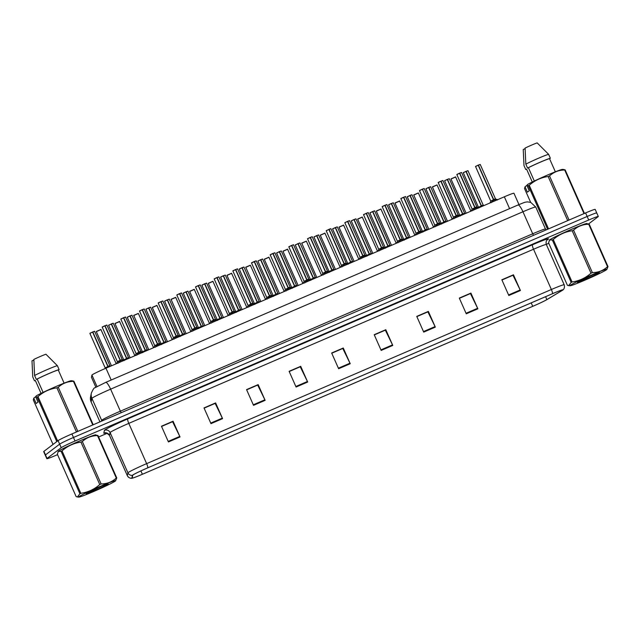 <?xml version="1.0" encoding="UTF-8"?>
<svg xmlns="http://www.w3.org/2000/svg" width="640" height="640" viewBox="0 0 640 640"><rect width="100%" height="100%" fill="white"/><g stroke="black" fill="none" stroke-linecap="round" stroke-linejoin="round"><path stroke-width="0.96" d="M91.48 377.304A12.92 0.656 -23.9 0 1 91.456 377.288L91.92 375.08A12.92 0.656 -23.9 0 1 92.128 374.864A12.92 0.656 -23.9 0 1 105.952 368.192L504.344 196.792A12.92 0.656 -23.9 0 1 513.944 193.24L518.968 204.592M95.816 387.128L91.456 377.288A12.92 0.656 -23.9 0 1 91.456 377.264L95.824 387.128M58.384 451.24A20.672 1.048 156.1 0 0 58.048 451.624A20.672 1.048 156.1 0 0 58.224 451.68A20.672 1.048 156.1 0 1 58.048 451.624A20.672 1.048 156.1 0 1 58.384 451.24A20.672 1.048 156.1 0 1 78.52 441.416A20.672 1.048 156.1 0 1 95.848 434.872A20.672 1.048 156.1 0 0 78.52 441.416A20.672 1.048 156.1 0 0 58.384 451.24M549.624 239.896A20.672 1.048 156.1 0 0 549.296 240.28A20.672 1.048 156.1 0 0 549.472 240.336A20.672 1.048 156.1 0 1 549.296 240.28A20.672 1.048 156.1 0 1 549.624 239.896A20.672 1.048 156.1 0 1 569.76 230.072A20.672 1.048 156.1 0 1 587.088 223.528A20.672 1.048 156.1 0 0 569.76 230.072A20.672 1.048 156.1 0 0 549.624 239.896M132.976 474.984A13.784 0.696 -23.9 0 1 147.712 467.864L552.472 293.728A13.784 0.696 -23.9 0 1 562.704 289.936A13.784 0.696 -23.9 0 1 561.88 290.584L546.88 299.608A13.784 0.696 -23.9 0 1 532.736 306.328L142.384 474.272A13.784 0.696 -23.9 0 1 132.152 478.056L132.752 475.208A13.784 0.696 -23.9 0 1 132.976 474.984M132.664 475.112A14.128 0.712 156.1 0 0 132.432 475.352L131.832 478.168A14.128 0.712 156.1 0 0 132.08 478.224A14.128 0.712 156.1 0 0 142.328 474.312L532.672 306.376A14.128 0.712 156.1 0 0 547.168 299.48L562.176 290.464A14.128 0.712 156.1 0 0 562.872 290A14.128 0.712 156.1 0 0 552.528 293.68L147.776 467.816A14.128 0.712 156.1 0 0 132.664 475.112M588.592 223.928L598.104 216.704A12.92 0.656 156.1 0 0 598.312 216.464L596.744 212.928A12.92 0.656 156.1 0 0 587.152 216.48L73.472 437.472A12.92 0.656 156.1 0 0 59.648 444.152L45.464 454.912A12.92 0.656 156.1 0 0 45.256 455.152A12.92 0.656 156.1 0 1 45.464 454.912L59.648 444.152A12.92 0.656 156.1 0 1 73.472 437.472L587.152 216.48A12.92 0.656 156.1 0 1 596.744 212.928A12.92 0.656 156.1 0 1 596.536 213.168M501.952 280L512.984 275.248L520.176 289.976A3.448 0.72 66.7 0 1 520.424 290.512L513.456 274.784L501.848 279.776L508.824 295.504L520.424 290.512M501.92 279.936L513.456 274.784M459.4 298.304L470.432 293.552L477.624 308.28A3.448 0.72 66.7 0 1 477.872 308.816L470.904 293.088L459.304 298.08L466.272 313.808L477.872 308.816M459.376 298.248L470.904 293.088M416.848 316.608L427.88 311.864L435.08 326.584A3.448 0.72 66.7 0 1 435.328 327.12L428.36 311.392L416.752 316.384L423.72 332.112L435.328 327.12M416.824 316.552L428.36 311.392M374.304 334.912L385.336 330.168L392.528 344.888A3.448 0.72 66.7 0 1 392.776 345.432L385.808 329.704L374.208 334.696L381.176 350.424L392.776 345.432M374.28 334.856L385.808 329.704M161.56 426.44L172.592 421.696L179.784 436.416A3.448 0.72 66.7 0 1 180.032 436.952L173.064 421.224L161.464 426.224L168.432 441.952L180.032 436.952M161.536 426.384L173.064 421.224M204.112 408.136L215.144 403.392L222.336 418.112A3.448 0.72 66.7 0 1 222.584 418.648L215.616 402.92L204.008 407.912L210.984 423.64L222.584 418.648M204.08 408.08L215.616 402.92M246.656 389.832L257.688 385.08L264.88 399.808A3.448 0.72 66.7 0 1 265.136 400.344L258.16 384.616L246.56 389.608L253.528 405.336L265.136 400.344M246.632 389.776L258.16 384.616M289.208 371.528L300.24 366.776L307.432 381.496A3.448 0.72 66.7 0 1 307.68 382.04L300.712 366.312L289.104 371.304L296.08 387.032L307.68 382.04M289.184 371.464L300.712 366.312M331.752 353.216L342.784 348.472L349.976 363.192A3.448 0.72 66.7 0 1 350.232 363.736L343.264 348.008L331.656 353L338.624 368.728L350.232 363.736M331.728 353.16L343.264 348.008M598.312 216.464A12.92 0.656 156.1 0 0 588.72 220.016L75.04 441.016A12.92 0.656 156.1 0 0 61.216 447.688L47.032 458.448A12.92 0.656 156.1 0 0 46.824 458.688A12.92 0.656 156.1 0 0 56.416 455.136L57.552 454.648M98.616 436.984L107.304 433.248M546.288 244.384L548.792 243.304M596.744 212.928L595.176 209.384A12.92 0.656 156.1 0 0 585.584 212.936L71.904 433.936A12.92 0.656 156.1 0 0 58.08 440.608L43.896 451.368A12.92 0.656 156.1 0 0 43.688 451.616L46.824 458.688M118.096 363.216L120.176 360.384L120.784 361.752M106.84 325.12L105.064 325.744L120.36 360.264L124.184 360.592M104.864 325.824L102.16 327.168L104.864 325.824L120.16 360.352L117.456 361.688L120.176 360.384M105.064 325.744L106.728 325.08M120.16 360.352L120.16 360.352C117.184 361.736 116.92 361.944 119.376 360.976M120.008 360L120.488 361.088M120.36 360.264L122.184 359.592L120.696 360.304M104.848 325.792L106.88 325.072L122.184 359.592M106.8 367.832L107.904 366.592L108.184 367.232M94.584 331.36L92.808 331.976L108.104 366.504L109.888 366.496M92.808 331.976L94.472 331.312M89.984 333.24L92.6 332.064L89.896 333.4L105.2 367.928L107.904 366.584L105.2 367.928L104.92 368.64M92.6 332.064L107.904 366.584C104.92 367.968 104.664 368.176 107.12 367.216M107.744 366.232L109.92 365.832L108.104 366.504L108.392 367.144M108.44 366.536L109.92 365.832L108.104 366.496M92.584 332.024L94.624 331.312L109.92 365.832M93.688 491.496A20.24 1.024 156.1 0 0 115.632 480.776A20.24 1.024 156.1 0 0 100.632 486.224A20.24 1.024 156.1 0 0 78.76 497.112A20.24 1.024 156.1 0 0 93.688 491.496M97.952 435.488A23.256 1.176 156.1 0 0 97.496 435.608C91.616 435.664 86.56 437.64 82.328 441.52A23.256 1.176 156.1 0 0 81.64 441.816A23.256 1.176 156.1 0 0 80.952 442.112C73.824 443.112 67.512 446.032 62.024 450.872A23.256 1.176 156.1 0 0 61.112 451.336L58.48 451.336A20.24 1.024 156.1 0 1 80.424 440.616A20.24 1.024 156.1 0 1 95.344 435L97.952 435.488L116.76 477.92L115.632 480.776M116.76 477.92A23.256 1.176 156.1 0 0 116.296 478.04L97.496 435.608M82.328 441.52L101.128 483.952C107.008 483.896 112.064 481.92 116.296 478.04M101.128 483.952A23.256 1.176 156.1 0 0 100.448 484.248A23.256 1.176 156.1 0 0 99.76 484.544L80.952 442.112M95.096 490.424A12.032 0.608 156.1 0 0 108.136 483.968A12.032 0.608 156.1 0 0 101.448 486.352L86.312 493.544A12.032 0.608 156.1 0 0 86.16 493.704A12.032 0.608 156.1 0 0 95.096 490.424M58.192 451.728L57.352 454.192L76.152 496.624L77.368 496.968L79.912 493.768L61.112 451.336M62.024 450.872L80.824 493.304A23.256 1.176 156.1 0 0 79.912 493.768M80.824 493.304C87.952 492.296 94.264 489.376 99.76 484.544M72.472 380.872L73.912 381.224A23.256 1.176 156.1 0 0 73.448 381.352C67.568 381.408 62.512 383.376 58.28 387.256L77.776 431.264A23.256 1.176 156.1 0 0 76.408 431.856L56.912 387.848C49.784 388.856 43.472 391.776 37.976 396.608A23.256 1.176 156.1 0 0 37.064 397.08L35.632 396.72L36.304 395.824A20.24 1.024 156.1 0 1 56.104 386.472A20.24 1.024 156.1 0 1 71.296 380.736L72.696 380.888M37.976 396.608L57.48 440.616A23.256 1.176 156.1 0 0 56.568 441.08L37.064 397.08M56.408 441.88L56.568 441.08M58.28 387.256A23.256 1.176 156.1 0 0 56.912 387.848M64.104 383.144L58.28 369.984L59.12 369.624L57.376 365.688L45.928 354.232A8.616 0.432 156.1 0 0 33.848 359.432L34.592 375.496L36.336 379.432L37.176 379.064L43.08 392.376M57.376 365.688A13.784 0.696 156.1 0 0 47.424 369.504A13.784 0.696 156.1 0 0 34.592 375.496M59.12 369.624A13.784 0.696 156.1 0 0 49.168 373.432A13.784 0.696 156.1 0 0 36.336 379.432M58.28 369.984A12.92 0.656 156.1 0 0 49.024 373.544A12.92 0.656 156.1 0 0 37.176 379.064M33.784 398.12L35.632 396.72L38.016 402.112L36.168 403.512L33.784 398.12L33.304 399.928L52.808 443.936L53.416 444.152M73.912 381.224L93.208 424.768M92.776 424.96L73.448 381.352M33.856 360.032L32 360.832L32.744 376.896L34.488 380.832A13.784 0.696 156.1 0 0 35.384 380.592M41.048 393.368L35.328 380.464L34.488 380.832M584.928 280.152A20.24 1.024 156.1 0 0 606.872 269.432A20.24 1.024 156.1 0 0 591.872 274.88A20.24 1.024 156.1 0 0 570.008 285.768A20.24 1.024 156.1 0 0 584.928 280.152M589.2 224.144A23.256 1.176 156.1 0 0 588.736 224.264C582.856 224.32 577.8 226.296 573.568 230.176A23.256 1.176 156.1 0 0 572.888 230.464A23.256 1.176 156.1 0 0 572.2 230.76C565.072 231.768 558.76 234.688 553.264 239.528A23.256 1.176 156.1 0 0 552.352 239.992L549.72 239.992A20.24 1.024 156.1 0 1 571.664 229.272A20.24 1.024 156.1 0 1 586.584 223.656L589.2 224.144L608 266.576L606.872 269.432M608 266.576A23.256 1.176 156.1 0 0 607.544 266.696L588.736 224.264M573.568 230.176L592.368 272.608C598.248 272.552 603.304 270.576 607.544 266.696M592.368 272.608A23.256 1.176 156.1 0 0 591.688 272.904A23.256 1.176 156.1 0 0 591 273.2L572.2 230.76M586.336 279.08A12.032 0.608 156.1 0 0 599.376 272.616A12.032 0.608 156.1 0 0 592.688 275.008L577.552 282.2A12.032 0.608 156.1 0 0 577.4 282.352A12.032 0.608 156.1 0 0 586.336 279.08M549.432 240.384L548.592 242.848L567.392 285.28L568.608 285.624L571.16 282.424L552.352 239.992M553.264 239.528L572.064 281.96A23.256 1.176 156.1 0 0 571.16 282.424M572.064 281.96C579.2 280.952 585.504 278.032 591 273.2M563.712 169.528L565.152 169.88A23.256 1.176 156.1 0 0 564.696 170C558.816 170.064 553.752 172.032 549.52 175.912L569.024 219.92A23.256 1.176 156.1 0 0 567.656 220.504L548.152 176.504C541.024 177.504 534.712 180.432 529.216 185.264A23.256 1.176 156.1 0 0 528.304 185.728L526.872 185.376L527.544 184.48A20.24 1.024 156.1 0 1 547.344 175.128A20.24 1.024 156.1 0 1 562.544 169.392L563.936 169.536M549.52 175.912A23.256 1.176 156.1 0 0 548.152 176.504M555.352 171.8L549.52 158.64L550.368 158.28L548.624 154.344L537.168 142.888A8.616 0.432 156.1 0 0 525.088 148.088L525.832 164.152L527.576 168.08L528.424 167.72L534.32 181.032M548.624 154.344A13.784 0.696 156.1 0 0 538.672 158.16A13.784 0.696 156.1 0 0 525.832 164.152M550.368 158.28A13.784 0.696 156.1 0 0 540.408 162.088A13.784 0.696 156.1 0 0 527.576 168.08M549.52 158.64A12.92 0.656 156.1 0 0 540.264 162.2A12.92 0.656 156.1 0 0 528.424 167.72M525.024 186.776L526.872 185.376L529.264 190.768L527.416 192.168L525.024 186.776L524.544 188.584L530.648 202.352M529.216 185.264L548.544 228.872M547.608 229.28L528.304 185.728M565.152 169.88L584.448 213.424M584.016 213.616L564.696 170M525.096 148.688L523.24 149.488L523.984 165.552L525.728 169.488A13.784 0.696 156.1 0 0 526.632 169.248M532.288 182.024L526.576 169.12L525.728 169.488M136.76 355.184L138.84 352.352L139.448 353.72M125.512 317.088L123.736 317.712L139.032 352.232L142.848 352.56M136.128 353.664L138.84 352.352M123.736 317.712L125.4 317.048M120.912 318.976L123.528 317.8L138.832 352.32L136.128 353.656L135.216 355.6M139.048 352.264L139.656 353.64L139.152 353.056M138.672 351.968L140.848 351.568L139.36 352.272M138.04 352.944C135.592 353.912 135.848 353.704 138.832 352.32M123.512 317.76L125.552 317.04L140.848 351.568M155.432 347.152L157.512 344.32L158.12 345.696M144.176 309.056L142.4 309.68L157.696 344.208L161.512 344.536M142.2 309.768L139.496 311.104L142.2 309.768L157.496 344.288L154.792 345.632L157.512 344.32M142.4 309.68L144.064 309.016M157.496 344.288L157.496 344.288C154.52 345.672 154.256 345.88 156.712 344.92M157.712 344.232L158.32 345.608L157.824 345.024M157.344 343.936L159.52 343.536L158.032 344.24M142.176 309.728L144.216 309.008L159.52 343.536M174.096 339.12L176.176 336.288L176.784 337.664M162.84 301.032L161.064 301.648L176.376 336.2L180.184 336.504M160.864 301.736L158.16 303.072L160.864 301.736L176.16 336.256L173.456 337.6L176.176 336.288M161.064 301.648L162.728 300.984M176.16 336.256L176.16 336.256C173.184 337.64 172.92 337.848 175.376 336.888M176.376 336.2L176.984 337.576L176.488 336.992M176.008 335.904L178.184 335.504L176.696 336.208M175.984 336.512L173.456 337.776L158.224 303.072M160.848 301.696L162.888 300.976L178.184 335.504M192.76 331.088L194.832 328.232L195.456 329.632M181.512 293L179.736 293.616L195.032 328.144L198.848 328.472M179.736 293.616L181.4 292.952M176.912 294.88L179.528 293.704L176.824 295.04L192.128 329.568L194.832 328.224L192.128 329.568L191.216 331.512M179.528 293.704L194.832 328.224C191.856 329.608 191.592 329.816 194.048 328.856M194.672 327.872L196.848 327.472L195.032 328.144L195.656 329.544L195.152 328.96M195.368 328.176L196.848 327.472L195.032 328.136M179.512 293.664L181.552 292.952L196.848 327.472M125.464 359.8L126.584 358.584L126.856 359.2M113.248 323.328L111.472 323.944L126.768 358.472L128.56 358.472M108.648 325.208L111.272 324.032L126.568 358.552L123.864 359.896L126.584 358.584M126.568 358.56L126.568 358.552C123.592 359.936 123.328 360.144 125.784 359.184M126.784 358.496L127.056 359.112M126.416 358.208L128.592 357.8L127.104 358.504M144.136 351.768L145.248 350.552L145.52 351.168M131.92 315.296L130.136 315.912L145.44 350.44L147.224 350.44M127.32 317.176L129.936 316L145.232 350.52L142.528 351.864L145.248 350.552M130.136 315.912L131.808 315.248M145.24 350.528L145.232 350.52C142.256 351.904 142 352.112 144.448 351.152M145.456 350.472L145.728 351.08M145.08 350.176L147.256 349.768L145.768 350.472M129.92 315.968L131.96 315.248L147.256 349.768M162.8 343.736L163.92 342.528L164.192 343.136M150.584 307.264L148.808 307.88L164.104 342.408L165.888 342.408M145.984 309.152L148.608 307.968L163.904 342.496L161.2 343.832L163.92 342.528M148.808 307.88L150.472 307.216M163.904 342.496L163.904 342.496C160.928 343.872 160.664 344.08 163.12 343.12M164.12 342.44L164.392 343.048M163.744 342.144L165.92 341.744M148.584 307.936L150.624 307.216L165.92 341.736L164.104 342.408L166.056 341.856L164.44 342.448M181.464 335.704L182.584 334.496L182.856 335.104M169.248 299.232L167.472 299.848L182.784 334.408L184.56 334.376M167.272 299.936L164.568 301.28L167.272 299.936L182.568 334.464L179.864 335.8L182.584 334.496M167.472 299.848L169.136 299.184M182.568 334.464L182.568 334.464C179.592 335.84 179.328 336.056 181.784 335.088M182.784 334.408L183.056 335.016M182.416 334.112L184.592 333.704L183.104 334.416M167.256 299.904L169.296 299.184L184.592 333.704M211.432 323.056L213.512 320.224L214.12 321.6M200.176 284.968L198.4 285.584L213.712 320.144L217.52 320.44M195.576 286.848L198.2 285.672L213.496 320.192L210.792 321.536L213.512 320.224M198.4 285.584L200.064 284.92M213.496 320.2L213.496 320.192C210.52 321.576 210.256 321.784 212.712 320.824M213.712 320.144L214.32 321.512L213.824 320.928M213.344 319.848L215.52 319.44L213.704 320.112M198.184 285.632L200.216 284.92L215.52 319.44L213.696 320.104M230.096 315.024L232.176 312.2L232.784 313.568M218.848 276.936L217.072 277.552L232.368 312.08L236.184 312.408M214.248 278.816L216.864 277.64L232.168 312.16L229.464 313.504L232.176 312.2M217.072 277.552L218.736 276.888M232.168 312.168L232.168 312.168C229.184 313.544 228.928 313.752 231.376 312.792M232.384 312.112L232.992 313.48L232.488 312.896M232.008 311.816L234.184 311.408L232.696 312.112M216.848 277.608L218.888 276.888L234.184 311.408M248.768 306.992L250.848 304.168L251.456 305.536M237.512 268.904L235.736 269.52L251.032 304.048L254.848 304.376M232.912 270.792L235.536 269.608L250.832 304.136L248.128 305.472L250.848 304.168M235.736 269.52L237.4 268.856M250.832 304.136L250.832 304.136C247.856 305.512 247.592 305.728 250.048 304.76M251.048 304.08L251.656 305.448L251.16 304.864M250.68 303.784L252.856 303.376L251.368 304.088M235.512 269.576L237.552 268.856L252.856 303.376M267.432 298.96L269.512 296.136L270.12 297.504M256.176 260.872L254.4 261.488L269.712 296.048L273.52 296.344M251.584 262.76L254.2 261.576L269.496 296.104L266.792 297.44L269.512 296.136M254.4 261.488L256.064 260.824M269.496 296.104L269.496 296.104C266.52 297.48 266.256 297.696 268.712 296.728M269.712 296.048L270.32 297.416L269.824 296.832M269.344 295.752L271.52 295.344L270.032 296.056M251.56 262.92L256.224 260.824L271.52 295.344M200.136 327.672L201.248 326.464L201.52 327.072M187.92 291.2L186.144 291.824L201.44 326.344L203.224 326.344M185.936 291.904L183.232 293.248L185.936 291.904L201.24 326.432L198.536 327.768L201.248 326.464M186.144 291.824L187.808 291.152M201.24 326.432L201.24 326.432C198.256 327.808 198 328.024 200.456 327.056M201.08 326.08L201.728 326.992M201.44 326.344L203.256 325.672L201.776 326.384M185.92 291.872L187.96 291.152L203.256 325.672M218.8 319.64L219.92 318.432L220.192 319.048M206.584 283.168L204.808 283.792L220.104 318.312L221.896 318.312M217.2 319.744L219.92 318.432M204.808 283.792L206.472 283.128M201.984 285.056L204.608 283.88L219.904 318.4L217.168 319.968M220.12 318.344L220.392 318.96M219.752 318.048L221.928 317.648L220.44 318.352M219.12 319.024C216.664 319.992 216.928 319.784 219.904 318.4M204.592 283.84L206.624 283.12L221.928 317.648M237.472 311.608L238.584 310.4L238.856 311.016M225.256 275.136L223.472 275.76L238.776 310.28L240.56 310.28M223.272 275.848L220.568 277.184L223.272 275.848L238.568 310.368L235.864 311.704L238.584 310.4M223.472 275.76L225.144 275.096M238.576 310.368L238.568 310.368C235.592 311.752 235.336 311.96 237.784 311M238.792 310.312L239.064 310.928M238.416 310.016L240.592 309.616L239.104 310.32M223.256 275.808L225.296 275.088L240.592 309.616M256.136 303.584L257.256 302.368L257.528 302.984M243.92 267.104L242.144 267.728L257.44 302.256L259.224 302.248M241.944 267.816L239.24 269.152L241.944 267.816L257.24 302.336L254.536 303.68L257.256 302.368M257.24 302.336L257.24 302.336C254.264 303.72 254 303.928 256.456 302.968M257.456 302.28L257.728 302.896M257.08 301.984L259.256 301.584L257.776 302.288M286.096 290.936L288.184 288.104L288.792 289.472M274.848 252.84L273.072 253.464L288.368 287.984L292.184 288.312M272.864 253.544L270.16 254.888L272.864 253.544L288.168 288.072L285.464 289.408L288.184 288.104M273.072 253.464L274.736 252.8M288.168 288.072L288.168 288.072C285.192 289.456 284.928 289.664 287.384 288.696M288.384 288.016L288.992 289.384L288.488 288.808M288.008 287.72L290.184 287.32L288.704 288.024M272.848 253.512L274.888 252.792L290.184 287.32M304.768 282.904L306.848 280.072L307.456 281.44M293.512 244.808L291.736 245.432L307.032 279.952L310.856 280.28M304.128 281.384L306.848 280.072M291.736 245.432L293.4 244.768M288.912 246.696L291.536 245.52L306.832 280.04L304.128 281.376L303.216 283.328M307.048 279.984L307.656 281.36L307.16 280.776M306.68 279.688L308.856 279.288L307.368 279.992M306.048 280.672C303.592 281.632 303.856 281.424 306.832 280.04M291.52 245.48L293.552 244.76L308.856 279.288M323.432 274.872L325.512 272.04L326.12 273.416M312.184 236.776L310.408 237.4L325.704 271.928L329.52 272.256M307.584 238.664L310.2 237.488L325.504 272.008L322.8 273.352L325.512 272.04M310.408 237.4L312.072 236.736M325.504 272.008L325.504 272.008C322.52 273.392 322.264 273.6 324.712 272.64M325.72 271.952L326.328 273.328L325.824 272.744M325.344 271.656L327.52 271.256L326.032 271.96M310.184 237.448L312.224 236.728L327.52 271.256M342.104 266.84L344.184 264.008L344.792 265.384M330.848 228.752L329.072 229.368L344.368 263.896L348.184 264.224M328.872 229.456L326.168 230.792L328.872 229.456L344.168 263.976L341.464 265.32L344.184 264.008M329.072 229.368L326.232 230.64M344.168 263.976L344.168 263.976C341.192 265.36 340.928 265.568 343.384 264.608M344.384 263.92L344.992 265.296L344.496 264.712M344.016 263.624L346.192 263.224L344.704 263.928M360.768 258.808L362.832 255.952L363.456 257.352M349.512 220.72L347.736 221.336L363.048 255.888L366.856 256.192M347.736 221.336L349.4 220.672M344.92 222.6L347.536 221.424L344.832 222.76L360.128 257.288L362.832 255.944L360.136 257.288L359.224 259.232M347.536 221.424L362.832 255.944C359.856 257.328 359.592 257.536 362.048 256.576M362.68 255.592L364.856 255.192L363.04 255.864L363.656 257.264L363.16 256.68M363.368 255.896L364.856 255.192L363.04 255.856M347.52 221.384L349.56 220.672L364.856 255.192M379.432 250.776L381.52 247.944L382.128 249.32M368.184 212.688L366.408 213.304L381.704 247.832L385.52 248.16M363.584 214.568L366.2 213.392L381.504 247.912L378.8 249.256L381.52 247.944M366.408 213.304L368.072 212.64M381.504 247.92L381.504 247.912C378.528 249.296 378.264 249.504 380.72 248.544M381.72 247.864L382.328 249.232L381.824 248.648M381.344 247.568L383.52 247.16L382.04 247.864M366.184 213.352L368.224 212.64L383.52 247.16M274.8 295.552L275.904 294.312L276.192 294.952M262.584 259.08L260.808 259.696L276.12 294.248L277.896 294.216M260.808 259.696L262.472 259.032M257.984 260.96L260.608 259.784L257.904 261.12L273.2 295.648L275.904 294.304L273.176 295.872M260.608 259.784L275.904 294.304C272.928 295.688 272.664 295.896 275.12 294.936M275.752 293.952L277.928 293.552L276.112 294.224L276.392 294.864M276.44 294.256L277.928 293.552L276.112 294.216M260.592 259.744L262.632 259.032L277.928 293.552M293.472 287.52L294.584 286.304L294.856 286.92M281.256 251.048L279.48 251.664L294.776 286.192L296.56 286.192M276.656 252.928L279.272 251.752L294.576 286.272L291.872 287.616L294.584 286.304M279.48 251.664L281.144 251M294.576 286.28L294.576 286.272C291.592 287.656 291.336 287.864 293.792 286.904M294.792 286.216L295.064 286.832M294.416 285.928L296.592 285.52L295.112 286.224M279.256 251.712L281.296 251L296.592 285.52M312.136 279.488L313.256 278.272L313.528 278.888M299.92 243.016L298.144 243.632L313.44 278.16L315.232 278.16M295.32 244.896L297.944 243.72L313.24 278.24L310.536 279.584L313.256 278.272M298.144 243.632L299.808 242.968M313.24 278.248L313.24 278.24C310.264 279.624 310 279.832 312.456 278.872M313.456 278.192L313.728 278.8M313.088 277.896L315.256 277.488M297.928 243.688L299.96 242.968L315.392 277.608L313.776 278.192M330.808 271.456L331.92 270.248L332.192 270.856M318.592 234.984L316.816 235.6L332.112 270.128L333.896 270.128M313.992 236.872L316.608 235.688L331.904 270.216L329.2 271.552L331.92 270.248M316.816 235.6L318.48 234.936M331.912 270.216L331.904 270.216C328.928 271.592 328.672 271.8 331.12 270.84M332.128 270.16L332.4 270.768M331.752 269.864L333.928 269.456L332.44 270.168M316.592 235.656L318.632 234.936L333.928 269.456M349.472 263.424L350.592 262.216L350.864 262.824M337.256 226.952L335.48 227.568L350.776 262.096L352.56 262.096M335.28 227.656L332.576 229L335.28 227.656L350.576 262.184L347.872 263.52L350.592 262.216M335.48 227.568L337.144 226.904M350.576 262.184L350.576 262.184C347.6 263.56 347.336 263.776 349.792 262.808M350.792 262.128L351.064 262.736M350.416 261.832L352.592 261.424L351.112 262.136M335.256 227.624L337.296 226.904L352.592 261.424M368.136 255.392L369.256 254.184L369.528 254.792M355.92 218.92L354.144 219.544L369.456 254.096L371.232 254.064M366.544 255.496L369.256 254.184M354.144 219.544L355.808 218.872M353.944 219.624L351.24 220.968L353.944 219.624L369.24 254.152L366.512 255.72M369.088 253.8L369.728 254.712M369.448 254.064L371.264 253.392L369.776 254.104M368.456 254.776C366 255.744 366.264 255.528 369.24 254.152M353.928 219.592L355.968 218.872L371.264 253.392M398.104 242.744L400.184 239.92L400.792 241.288M386.848 204.656L385.072 205.272L400.368 239.8L404.192 240.128M384.872 205.36L382.168 206.704L384.872 205.36L400.168 239.88L397.464 241.224L400.184 239.92M385.072 205.272L386.736 204.608M400.168 239.888L400.168 239.888C397.192 241.264 396.928 241.472 399.384 240.512M400.384 239.832L400.992 241.2L400.496 240.616M400.016 239.536L402.192 239.128L400.704 239.84M384.856 205.328L386.888 204.608L402.192 239.128M416.768 234.712L418.848 231.888L419.456 233.256M405.52 196.624L403.744 197.24L419.04 231.768L422.856 232.096M403.536 197.328L400.832 198.672L403.536 197.328L418.84 231.856L416.136 233.192L418.848 231.888M403.744 197.24L405.408 196.576M418.84 231.856L418.84 231.856C415.856 233.232 415.6 233.448 418.048 232.48M419.056 231.8L419.664 233.168L419.16 232.584M418.68 231.504L420.856 231.096L419.368 231.808M403.52 197.296L405.56 196.576L420.856 231.096M435.44 226.68L437.504 223.824L438.128 225.224M424.184 188.592L422.408 189.208L437.704 223.736L441.52 224.064M422.408 189.208L424.072 188.544M419.584 190.48L422.208 189.296L419.504 190.64L434.8 225.16L437.504 223.824L434.8 225.16L433.888 227.104M437.352 223.472L439.52 223.064L424.224 188.544L422.36 189.144L437.504 223.824C434.528 225.2 434.264 225.416 436.72 224.448M437.72 223.768L438.328 225.136L437.832 224.552M439.52 223.064L438.04 223.776M454.104 218.656L456.184 215.824L456.792 217.192M442.848 180.56L441.072 181.184L456.384 215.736L460.192 216.032M440.872 181.264L438.168 182.608L440.872 181.264L456.168 215.792L453.464 217.128L456.184 215.824M441.072 181.184L442.736 180.52M456.168 215.792L456.168 215.792C453.192 217.176 452.928 217.384 455.384 216.416M456.384 215.736L456.992 217.104L456.496 216.528M456.016 215.44L458.192 215.04L456.704 215.744M440.856 181.232L442.896 180.512L458.192 215.04M472.768 210.624L474.856 207.792L475.464 209.16M461.52 172.528L459.744 173.152L475.04 207.672L478.856 208M472.136 209.104L474.856 207.792M459.744 173.152L461.408 172.488M456.92 174.416L459.536 173.24L474.84 207.76L472.136 209.096L471.224 211.048M475.056 207.704L475.664 209.08L475.16 208.496M474.68 207.408L476.856 207.008L475.376 207.712M474.056 208.392C471.6 209.352 471.864 209.144 474.84 207.76M459.52 173.2L461.56 172.48L476.856 207.008M491.44 202.592L493.52 199.76L494.128 201.136M480.184 164.496L478.408 165.12L493.72 199.672L497.528 199.976M475.584 166.384L478.208 165.208L493.504 199.728L490.8 201.072L493.52 199.76M478.408 165.12L480.072 164.456M493.504 199.728L493.504 199.728C490.528 201.112 490.264 201.32 492.72 200.36M493.72 199.672L494.328 201.048L493.832 200.464M493.352 199.376L495.528 198.976L494.04 199.68M478.192 165.168L480.224 164.448L495.528 198.976M386.808 247.36L387.92 246.152L388.192 246.768M374.592 210.888L372.816 211.512L388.112 246.032L389.896 246.032M385.208 247.464L387.92 246.152M372.816 211.512L374.48 210.848M369.992 212.776L372.608 211.6L387.912 246.12L385.176 247.688M388.128 246.064L388.4 246.68M387.752 245.768L389.928 245.368L388.448 246.072M387.128 246.744C384.672 247.712 384.928 247.504 387.912 246.12M372.592 211.56L374.632 210.84L389.928 245.368M405.472 239.328L406.592 238.12L406.864 238.736M393.256 202.856L391.48 203.48L406.776 238L408.568 238M391.28 203.568L388.576 204.904L391.28 203.568L406.576 238.088L403.872 239.424L406.592 238.12M391.48 203.48L393.144 202.816M406.576 238.088L406.576 238.088C403.6 239.472 403.336 239.68 405.792 238.72M406.792 238.032L407.064 238.648M406.424 237.736L408.6 237.336L407.112 238.04M391.264 203.528L393.296 202.808L408.6 237.336M424.144 231.304L425.256 230.088L425.528 230.704M411.928 194.824L410.152 195.448L425.448 229.976L427.232 229.968M409.944 195.536L407.24 196.872L409.944 195.536L425.24 230.056L422.544 231.4L425.256 230.088M410.152 195.448L407.312 196.72M425.248 230.056L425.24 230.056C422.264 231.44 422.008 231.648 424.456 230.688M425.464 230L425.736 230.616M425.088 229.704L427.264 229.304L425.776 230.008M442.808 223.272L443.912 222.032L444.2 222.672M430.592 186.8L428.816 187.416L444.112 221.944L445.896 221.936M428.816 187.416L430.48 186.752M425.992 188.68L428.616 187.504L425.912 188.84L441.208 223.368L443.912 222.024L441.176 223.592M428.616 187.504L443.912 222.024C440.936 223.408 440.672 223.616 443.128 222.656M443.76 221.672L445.928 221.272L444.112 221.944L444.4 222.584M444.448 221.976L445.936 221.272L444.112 221.936M428.592 187.464L430.632 186.752L445.928 221.272M461.472 215.24L462.592 214.024L462.864 214.64M449.256 178.768L447.48 179.384L462.792 213.936L464.568 213.912M444.664 180.648L447.28 179.472L462.576 213.992L459.872 215.336L462.592 214.024M447.48 179.384L449.144 178.72M462.576 214L462.576 213.992C459.6 215.376 459.336 215.584 461.792 214.624M462.424 213.648L463.064 214.552M462.784 213.904L464.6 213.24L463.112 213.944M447.264 179.432L449.304 178.72L464.6 213.24M480.144 207.208L481.256 205.992L481.528 206.608M467.928 170.736L466.152 171.352L481.448 205.88L483.232 205.88M463.328 172.616L465.944 171.44L481.248 205.96L478.544 207.304L481.256 205.992M466.152 171.352L467.816 170.688M481.248 205.968L481.248 205.96C478.264 207.344 478.008 207.552 480.464 206.592M481.464 205.912L481.736 206.52M481.088 205.616L483.264 205.208L481.784 205.912M465.928 171.408L467.968 170.688L483.264 205.208M96.968 386.48L91.92 375.08M111.192 380.024L105.952 368.192M509.592 208.624L504.344 196.792M105.576 432.912A21.528 1.088 -23.9 0 1 103.808 433.184L104.408 430.368A21.528 1.088 -23.9 0 1 127.792 418.88L532.544 244.752A4.304 0.904 -113.3 0 0 533.544 249.24L128.792 423.376A17.224 0.872 156.1 0 0 110.368 432.272A17.224 0.872 156.1 0 0 110.088 432.56L109.488 435.384A17.224 0.872 156.1 0 0 109.488 435.416C106.808 432.992 105.408 432.168 105.288 432.944L105.744 432.824M532.544 244.752A21.528 1.088 -23.9 0 1 548.184 239.232A21.528 1.088 -23.9 0 1 547.248 239.84L547.112 239.928M546.336 244.504A17.224 0.872 156.1 0 0 533.544 249.24L551.384 289.504A17.224 0.872 -23.9 0 1 564.176 284.768L546.336 244.504C545.264 240.52 548.024 239.184 547.328 239.728L547.328 239.728M132.08 478.224C132.456 478.184 129.528 479.128 127.328 475.68A17.224 0.872 -23.9 0 1 127.328 475.648L127.928 472.824A17.224 0.872 -23.9 0 1 128.208 472.536A17.224 0.872 -23.9 0 1 146.632 463.64A4.304 0.904 66.7 0 1 147.776 467.816M132.432 475.352A4.304 4.296 12 0 1 127.928 472.824L110.088 432.56A4.304 4.296 -168 0 0 104.408 430.368M103.808 433.184A4.304 4.296 -168 0 1 109.488 435.384L127.328 475.648A4.304 4.296 12 0 0 131.832 478.168M552.528 293.68A4.304 0.904 -113.3 0 0 551.384 289.504L146.632 463.64L128.792 423.376A4.304 0.904 -113.3 0 1 127.792 418.88M588.72 220.016L585.584 212.936M75.04 441.016L71.904 433.936M61.216 447.688L58.08 440.608M47.032 458.448L43.896 451.368M561.88 290.584L561.672 290.112M142.384 474.272L140.896 470.912M532.736 306.328L531.2 302.88M546.88 299.608L545.584 296.688M349.976 363.192L338.384 368.184M307.432 381.496L295.84 386.488M264.88 399.808L253.288 404.792M222.336 418.112L210.736 423.096M179.784 436.416L168.192 441.408M392.528 344.888L380.936 349.88M435.08 326.584L423.48 331.568M477.624 308.28L466.032 313.264M520.176 289.976L508.576 294.96M121.272 412.696A2.152 0.448 66.7 0 1 120.376 411.176L110.616 389.16A8.616 1.8 -113.3 0 0 105.736 382.368L518.072 204.976A8.616 1.8 -113.3 0 1 522.952 211.76L110.616 389.16A17.224 0.872 156.1 0 0 92.192 398.056A17.224 0.872 156.1 0 0 91.912 398.344L101.672 420.368A17.224 0.872 -23.9 0 1 101.944 420.08A17.224 0.872 -23.9 0 1 120.376 411.176L532.712 233.784A17.224 0.872 -23.9 0 1 545.504 229.048L535.744 207.024A17.224 0.872 156.1 0 0 522.952 211.76L532.712 233.784A2.152 0.448 66.7 0 0 533.608 235.304M91.36 393.08A8.616 8.592 12 0 0 91.912 398.344L91.136 401.976A17.224 0.872 156.1 0 0 91.136 402.016L90.592 396.712L91.36 393.08C93.032 389.392 94.152 387.648 94.72 387.864L105.736 382.368A8.616 1.8 -113.3 0 0 105.656 382.416M90.592 396.712A8.616 8.592 12 0 0 91.136 401.976L99.952 421.872L91.136 402.016M101.488 421.208L101.672 420.368A2.152 2.152 -168 0 1 101.848 421.056M535.744 207.024L530.744 202.392L527.4 201.888C524.064 202.432 526.12 201.72 518.072 204.976A8.616 1.8 -113.3 0 0 517.992 205.024M119.984 360.608L117.456 361.864L102.224 327.168M107.728 366.84L105.192 368.104M92.56 331.992L89.96 333.4M100.992 329.56L96.368 331.608M96.392 331.448L100.88 329.512M138.648 352.576L136.12 353.832M123.528 317.8L120.888 319.136M157.32 344.544L154.792 345.8L139.56 311.104M194.656 328.488L192.12 329.744M179.488 293.632L176.888 295.048M119.656 321.528L115.04 323.576M115.056 323.416L119.544 321.488M138.32 313.496L133.704 315.544M153.552 347.712L138.368 313.448L133.704 315.392L138.208 313.456M156.992 305.464L152.368 307.512M152.392 307.352L156.88 305.424M175.656 297.44L171.04 299.48M190.88 331.656L175.696 297.384L171.04 299.328L175.544 297.392M126.392 358.816L123.864 360.072L108.632 325.376M111.272 324.032L108.568 325.368L111.224 323.96M128.592 357.8L113.288 323.28L111.424 323.88L113.136 323.28M145.056 350.784L142.528 352.04L127.296 317.344M129.936 316L127.232 317.336L129.888 315.928M163.728 342.752L161.2 344.008L145.968 309.312M148.608 307.968L145.904 309.312L148.56 307.904M182.392 334.72L179.864 335.976L164.632 301.28M213.32 320.456L210.792 321.712L195.56 287.016M215.52 319.44L214.032 320.144M198.2 285.672L195.496 287.008L198.152 285.6M231.984 312.424L229.456 313.68L214.224 278.984M216.864 277.64L214.16 278.984L216.824 277.568M250.656 304.392L248.128 305.648L232.896 270.952M235.536 269.608L232.832 270.952L235.488 269.544M269.32 296.36L266.792 297.616L251.496 262.92L254.152 261.512M201.064 326.688L198.528 327.944L183.296 293.248M219.728 318.656L217.2 319.912M204.608 283.88L201.968 285.216M238.392 310.624L235.864 311.88L220.632 277.184M257.064 302.592L254.536 303.848L239.304 269.152M242.096 267.656L243.808 267.064M194.328 289.408L189.704 291.456M189.728 291.288L194.216 289.36M212.992 281.376L208.376 283.424M208.392 283.256L212.88 281.328M231.656 273.344L227.04 275.392M227.064 275.224L231.544 273.296M287.992 288.328L285.456 289.584L270.224 254.888M306.656 280.296L304.128 281.552M291.536 245.52L288.896 246.856M325.32 272.264L322.792 273.52L307.56 238.824M310.2 237.488L307.496 238.824L310.16 237.416M343.992 264.232L341.464 265.496L326.232 230.792M329.024 229.304L330.736 228.704M362.656 256.208L360.128 257.464M347.488 221.352L344.896 222.768M381.328 248.176L378.792 249.432L363.56 214.736M366.2 213.392L363.496 214.728L366.16 213.32M275.728 294.56L273.2 295.824M260.56 259.712L257.968 261.12M294.4 286.536L291.864 287.792L276.632 253.096M279.272 251.752L276.568 253.088L279.232 251.68M313.064 278.504L310.536 279.76L295.304 245.064M297.944 243.72L295.24 245.056L297.896 243.648M331.728 270.472L329.2 271.728L313.968 237.032M316.608 235.688L313.904 237.032L316.56 235.624M350.4 262.44L347.872 263.696L332.64 229M369.064 254.408L366.536 255.664M366.536 255.488L351.304 220.968M250.328 265.312L245.704 267.36M265.552 299.528L250.368 265.264L245.712 267.208L250.216 265.264M268.992 257.28L264.376 259.328M264.392 259.168L268.88 257.232M287.664 249.248L283.04 251.296M283.064 251.136L287.552 249.208M306.328 241.216L301.712 243.264M321.552 275.432L306.368 241.168L301.712 243.112L306.216 241.176M324.992 233.184L320.376 235.232M320.4 235.072L324.88 233.144M343.664 225.16L339.04 227.2M339.064 227.04L343.552 225.112M399.992 240.144L397.464 241.4L382.232 206.704M418.656 232.112L416.128 233.368L400.896 198.672M437.328 224.08L434.8 225.336M422.16 189.232L419.568 190.64M455.992 216.048L453.464 217.304L438.232 182.608M474.664 208.016L472.128 209.272M459.536 173.24L456.896 174.576M493.328 199.984L490.8 201.24L475.568 166.544M478.208 165.208L475.504 166.544L478.16 165.136M387.736 246.376L385.2 247.632M372.608 211.6L369.968 212.936M406.4 238.344L403.872 239.6L388.64 204.904M425.064 230.312L422.536 231.576L407.304 196.872M410.096 195.376L411.816 194.784M443.736 222.288L441.208 223.544M428.568 187.432L425.976 188.84M462.4 214.256L459.872 215.512L444.64 180.816M447.28 179.472L444.576 180.808L447.232 179.4M481.072 206.224L478.536 207.48L463.304 172.784M465.944 171.44L463.24 172.776L465.904 171.368M362.328 217.128L357.712 219.176M357.728 219.008L362.216 217.08M381 209.096L376.376 211.144M376.4 210.976L380.888 209.048M399.664 201.064L395.048 203.112M395.064 202.944L399.552 201.016M418.336 193.032L413.712 195.08M433.56 227.248L418.376 192.984L413.712 194.928L418.216 192.984M437 185L432.376 187.048M452.224 219.216L437.04 184.952L432.384 186.896L436.888 184.952M455.664 176.968L451.048 179.016M451.064 178.856L455.552 176.928M562.872 290C562.592 290.248 565.256 288.712 564.176 284.768M127.328 475.68L109.488 435.416M546.184 229.888L545.504 229.048M117.456 361.864L116.544 363.632M122.312 359.712L124.376 360.264M102.224 327.016L104.816 325.76M110.056 365.952L110.744 366.136M116.216 363.776L100.888 329.456L96.304 331.608L111.464 365.816M78.76 497.112L77.368 496.968M570.008 285.768L568.608 285.624M136.128 353.656L120.824 319.136L123.488 317.728M140.984 351.68L143.04 352.232M154.792 345.8L153.88 347.576M159.648 343.648L161.712 344.208M139.56 310.952L142.152 309.696M173.456 337.776L172.544 339.544M178.312 335.616L180.376 336.176M158.224 302.92L160.816 301.664M196.984 327.592L199.04 328.144M134.88 355.744L119.552 321.424L114.976 323.576L130.136 357.792M148.8 349.76L133.704 315.392M172.216 339.688L156.888 305.368L152.304 307.512L167.472 341.728M186.136 333.696L171.04 299.328M128.72 357.92L129.408 358.104M147.392 349.888L148.072 350.072M166.056 341.856L166.744 342.04M184.72 333.824L185.408 334.008M164.632 301.128L167.224 299.872M210.792 321.712L209.88 323.48M215.648 319.56L217.712 320.112M229.456 313.68L228.552 315.448M234.32 311.528L236.376 312.08M248.128 305.648L247.216 307.416M252.984 303.496L255.048 304.048M266.792 297.616L265.888 299.384M271.648 295.464L273.712 296.016M203.392 325.792L204.08 325.976M183.304 293.096L185.896 291.84M217.2 319.736L201.904 285.216L204.56 283.808M222.056 317.76L222.744 317.944M240.728 309.728L241.408 309.912M220.64 277.032L223.224 275.776M259.256 301.584L243.96 267.056L242.088 267.664M259.392 301.696L260.08 301.88M239.304 269L241.896 267.744M209.552 323.624L194.224 289.304L189.64 291.448L204.808 325.664M228.216 315.592L212.888 281.272L208.312 283.416L223.472 317.632M246.888 307.56L231.56 273.24L226.976 275.392L242.136 309.6M285.456 289.584L284.552 291.352M290.32 287.432L292.384 287.984M270.232 254.736L272.824 253.48M304.128 281.376L288.832 246.856L291.488 245.448M308.984 279.4L311.048 279.952M322.792 273.52L321.888 275.296M327.656 271.368L329.712 271.928M346.192 263.224L330.888 228.704L329.016 229.304M341.464 265.496L340.552 267.264M346.32 263.344L348.384 263.896M364.984 255.312L367.048 255.864M378.792 249.432L377.888 251.2M383.656 247.28L385.72 247.832M278.056 293.672L278.744 293.856M296.728 285.64L297.416 285.824M315.392 277.608L316.08 277.792M334.064 269.576L334.744 269.76M352.728 261.544L353.416 261.728M332.64 228.848L335.232 227.592M371.392 253.512L372.08 253.696M351.304 220.816L353.896 219.56M260.808 301.568L245.712 267.208M284.224 291.496L268.888 257.176L264.312 259.328L279.472 293.536M302.888 283.464L287.56 249.144L282.976 251.296L298.144 285.512M316.808 277.48L301.712 243.112M340.224 267.408L324.896 233.088L320.312 235.232L335.472 269.448M358.888 259.376L343.56 225.056L338.984 227.2L354.144 261.416M397.464 241.4L396.552 243.168M402.32 239.248L404.384 239.8M382.232 206.552L384.824 205.288M416.128 233.368L415.224 235.136M420.992 231.216L423.048 231.768M400.904 198.52L403.496 197.264M439.656 223.184L441.72 223.736M453.464 217.304L452.56 219.072M458.32 215.152L460.384 215.704M438.232 182.456L440.824 181.2M472.136 209.096L456.84 174.576L459.496 173.168M476.992 207.12L479.056 207.672M490.8 201.24L489.888 203.016M495.656 199.088L497.72 199.648M385.208 247.456L369.904 212.936L372.568 211.528M390.064 245.48L390.752 245.664M408.728 237.448L409.416 237.632M388.64 204.752L391.232 203.496M427.264 229.304L411.968 194.776L410.096 195.384M427.4 229.416L428.08 229.608M446.064 221.392L446.752 221.576M464.728 213.36L465.416 213.544M483.4 205.328L484.088 205.512M377.56 251.344L362.224 217.024L357.648 219.168L372.808 253.384M396.224 243.312L380.896 208.992L376.312 211.136L391.48 245.352M414.888 235.28L399.56 200.96L394.984 203.112L410.144 237.32M428.808 229.288L413.712 194.928M447.48 221.264L432.384 186.896M470.896 211.184L455.56 176.864L450.984 179.016L466.144 213.232"/></g></svg>
